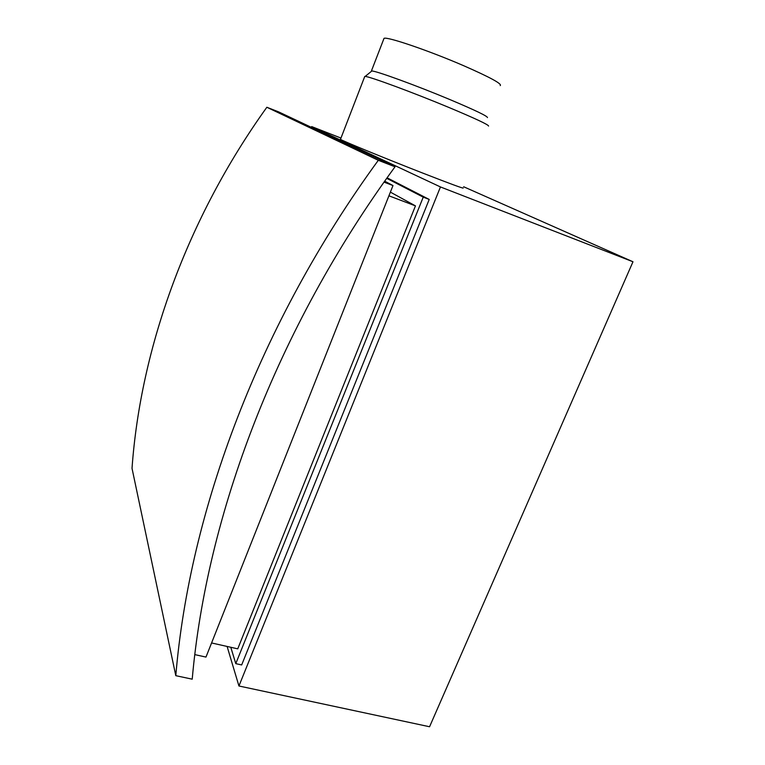 <?xml version="1.0" encoding="UTF-8"?>
<svg xmlns="http://www.w3.org/2000/svg" width="765" height="765" viewBox="0 0 765 765"><rect width="100%" height="100%" fill="white"/><g stroke="black" fill="none" stroke-linecap="round" stroke-linejoin="round"><path stroke-width="1.15" d="M500.253 85.584C502.136 83.863 489.973 77.255 463.762 65.752C429.069 50.691 386.717 36.28 384.02 38.365L383.714 39.158M487.448 117.59C487.64 116.232 475.218 110.265 450.183 99.689C416.686 85.623 375.988 70.791 371.828 70.992L371.226 71.48M488.558 126.082C488.816 124.858 475.543 118.623 448.749 107.396C412.842 92.422 369.361 76.395 365.173 76.433L364.599 76.863M175.797 675.677L132.02 468.333C140.55 348.352 187.023 218.455 266.851 107.263L278.594 111.872L395.017 166.799C276.175 329.399 206.579 515.706 192.216 679.177L175.797 675.677C189.586 511.278 259.029 323.834 378.312 160.296L395.017 166.799M266.851 107.263L378.312 160.296M230.791 647.276L235.783 663.647L241.673 664.938L429.213 199.436L423.236 197.141L386.727 178.331M429.213 199.436L387.09 177.815M235.783 663.647L423.236 197.141M211.57 642.954L237.743 648.844L415.462 205.881L390.38 192.12M388.916 195.811L415.462 205.881M194.817 654.62L205.976 657.078L392.99 185.551L384.699 181.19M384.04 182.127L392.99 185.551M340.54 139.182L340.473 139.354C341.926 140.655 385.426 158.527 422.49 172.986C450.489 183.887 464.039 188.879 463.141 187.961L463.074 188.133M238.938 685.995L440.458 186.947L632.98 261.764L429.567 726.75L238.938 685.995L227.1 646.444M440.458 186.947L311.69 126.598L311.403 127.344M311.69 126.598L340.97 138.073M463.638 186.746L632.98 261.764M384.02 38.365L371.407 70.992M371.828 70.992L365.173 76.433M364.771 76.414L340.473 139.354"/></g></svg>
